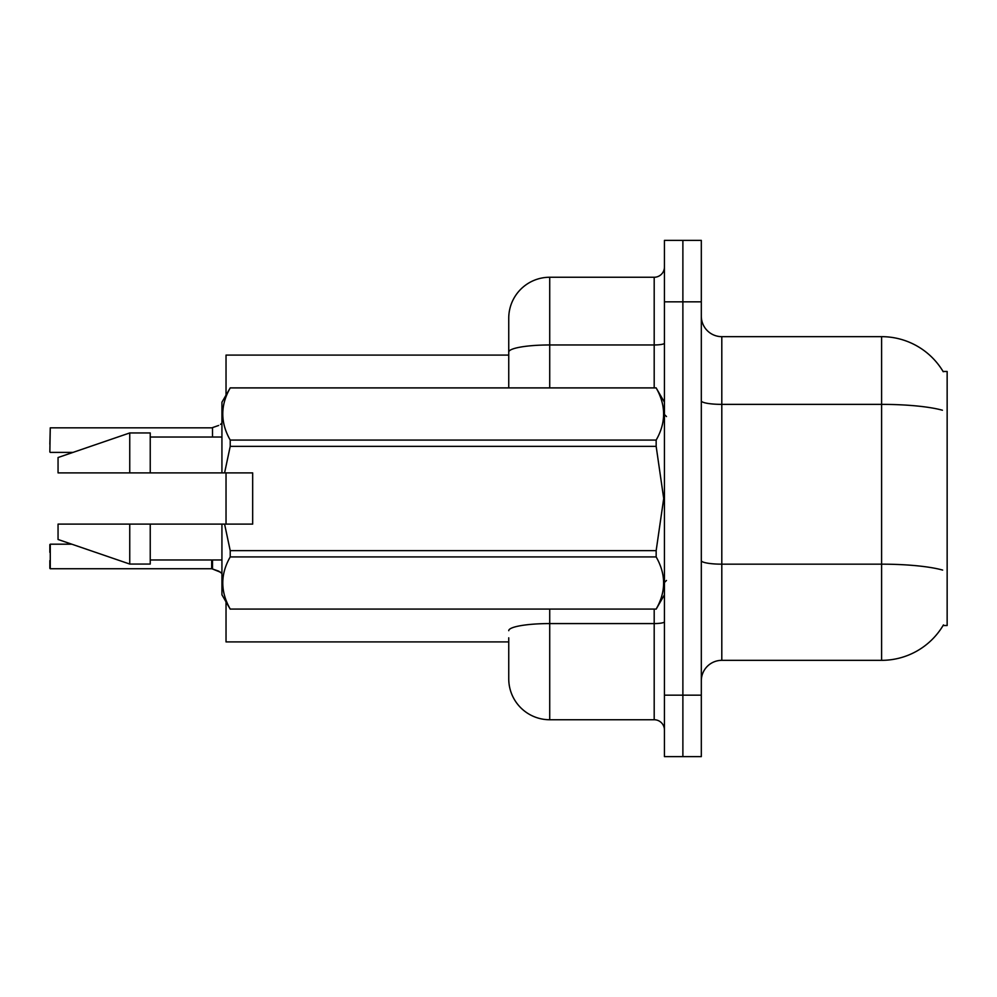 <?xml version="1.0" encoding="UTF-8"?>
<svg xmlns="http://www.w3.org/2000/svg" width="997" height="997" viewBox="0 0 997 997"><rect width="100%" height="100%" fill="white"/><g stroke="black" fill="none" stroke-linecap="round" stroke-linejoin="round"><path stroke-width="1.5" d="M943.449 624.907A71.697 71.697 0 0 1 881.597 660.338A71.697 71.697 0 0 0 943.087 625.518L947.15 625.518L947.15 371.482L943.087 371.482A71.697 71.697 0 0 0 881.597 336.662L721.803 336.662A20.488 20.488 0 0 1 701.315 316.174A20.488 20.488 0 0 0 721.803 336.662L721.803 660.338A20.488 20.488 0 0 0 701.315 680.826M508.744 352.078L508.744 318.217A40.977 40.977 0 0 1 549.721 277.253L549.721 344.962A40.977 7.116 180 0 0 508.744 352.078L508.744 387.87L508.744 340.75L508.744 355.094L226.032 355.094L226.032 395.124M226.032 524.11L226.032 472.89M508.744 641.906L226.032 641.906L226.032 601.876M682.883 695.171L682.883 756.623L701.315 756.623L701.315 695.171L682.883 695.171L682.883 756.623L664.438 756.623L664.438 695.171L682.883 695.171L682.883 301.829L682.883 695.171M664.438 695.171L664.438 240.377L682.883 240.377L682.883 301.829L682.883 240.377L701.315 240.377L701.315 695.171M942.427 410.228A71.697 12.45 180 0 0 881.597 404.371L881.597 336.662A71.697 71.697 0 0 1 943.237 371.744A71.697 71.697 0 0 0 881.597 336.662A71.697 71.697 0 0 1 943.087 371.482M942.651 570.085A71.697 12.45 180 0 0 881.597 564.165L881.597 660.338L721.803 660.338M508.744 637.806L508.744 678.783A40.977 40.977 0 0 0 549.721 719.747L654.194 719.747L654.194 609.13M664.438 240.377L682.883 240.377M549.721 277.253L654.194 277.253A10.244 10.244 0 0 0 664.438 267.009M664.438 729.991A10.244 10.244 0 0 0 654.194 719.747M220.511 572.228L212.498 569L218.642 571.119L221.932 573.462M49.85 444.213L50.261 427.838L211.688 427.838A1.022 1.022 0 0 0 211.863 427.838L218.642 425.47L212.498 427.601L212.498 437.035M218.642 425.47L212.498 427.601M50.261 568.751L50.261 544.188L50.261 568.751L211.7 568.739A1.022 1.022 180 0 1 211.863 568.751L212.498 569L212.498 559.965M211.688 568.751L211.688 559.965L211.7 568.739A1.022 1.022 -0 0 1 211.863 568.751M49.85 544.599L49.85 552.375M49.85 568.352L49.85 560.576M221.932 423.127L220.511 424.361M252.665 495.858L252.665 472.89L221.932 472.89L221.932 402.215L230.22 387.933C220.3 405.243 220.3 422.628 230.22 440.076L656.163 440.076C666.083 422.765 666.083 405.393 656.163 387.933L230.22 387.933M251.032 472.89L252.665 472.89L252.665 524.11L224.587 524.11L230.22 550.643L656.163 550.643L663.703 498.5L656.163 446.357L230.22 446.357L224.587 472.89M656.163 550.643L656.163 556.924L230.22 556.924C220.3 574.235 220.3 591.607 230.22 609.067L656.163 609.067C666.083 591.757 666.083 574.372 656.163 556.924M224.587 524.11L221.932 524.11L221.932 594.785L230.22 609.13M230.22 550.643L230.22 556.924M221.932 524.11L150.235 524.11L150.235 564.053L129.747 564.053L129.747 524.11L58.05 524.11L58.05 539.477L129.747 564.053M150.235 524.11L129.747 524.11M58.05 524.11L85.144 524.11M664.438 402.215L656.163 387.933M656.163 440.076L656.163 446.357M230.22 609.067L656.163 609.067M230.22 440.076L230.22 446.357M129.747 432.947L129.747 472.89L58.05 472.89L58.05 457.523L129.747 432.947L150.235 432.947L150.235 472.89L221.932 472.89M129.747 472.89L150.235 472.89M701.315 560.613A20.488 3.552 -0 0 0 721.803 564.165L881.597 564.165L881.597 404.371L721.803 404.371A20.488 3.552 0 0 1 701.315 400.819M701.315 301.829L664.438 301.829M549.721 609.13L549.721 719.747M664.438 621.804A10.244 1.782 0 0 1 654.194 623.574L549.721 623.574A40.977 7.116 180 0 0 508.744 630.69M549.721 387.87L549.721 344.962L654.194 344.962L654.194 277.253M654.194 387.87L654.194 344.962A10.244 1.782 0 0 0 664.438 343.18M50.261 427.838L49.85 451.99M50.261 544.188L71.784 544.188M50.261 452.401L72.98 452.401M666.482 416.559L664.438 414.503M664.438 594.785L656.163 609.13M150.235 559.965L221.932 559.965M230.22 387.87L656.163 387.87M150.235 437.035L221.932 437.035M666.482 580.441L664.438 582.497"/></g></svg>
